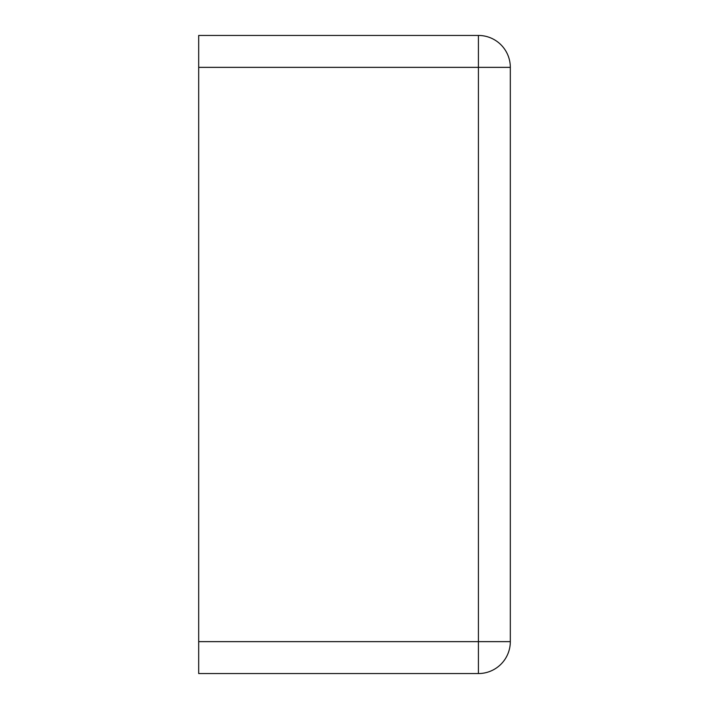 <?xml version="1.0" encoding="UTF-8"?>
<svg xmlns="http://www.w3.org/2000/svg" width="709" height="709" viewBox="0 0 709 709"><rect width="100%" height="100%" fill="white"/><g stroke="black" fill="none" stroke-linecap="round" stroke-linejoin="round"><path stroke-width="1.06" d="M198.688 67.355L198.688 35.45L478.407 35.45A31.905 31.905 0 0 1 510.312 67.355L510.312 641.645A31.905 31.905 0 0 1 478.407 673.55L478.407 35.45A31.905 31.905 0 0 1 510.312 67.355L198.688 67.355L198.688 673.55L478.407 673.55A31.905 31.905 0 0 0 510.312 641.645L198.688 641.645"/></g></svg>
